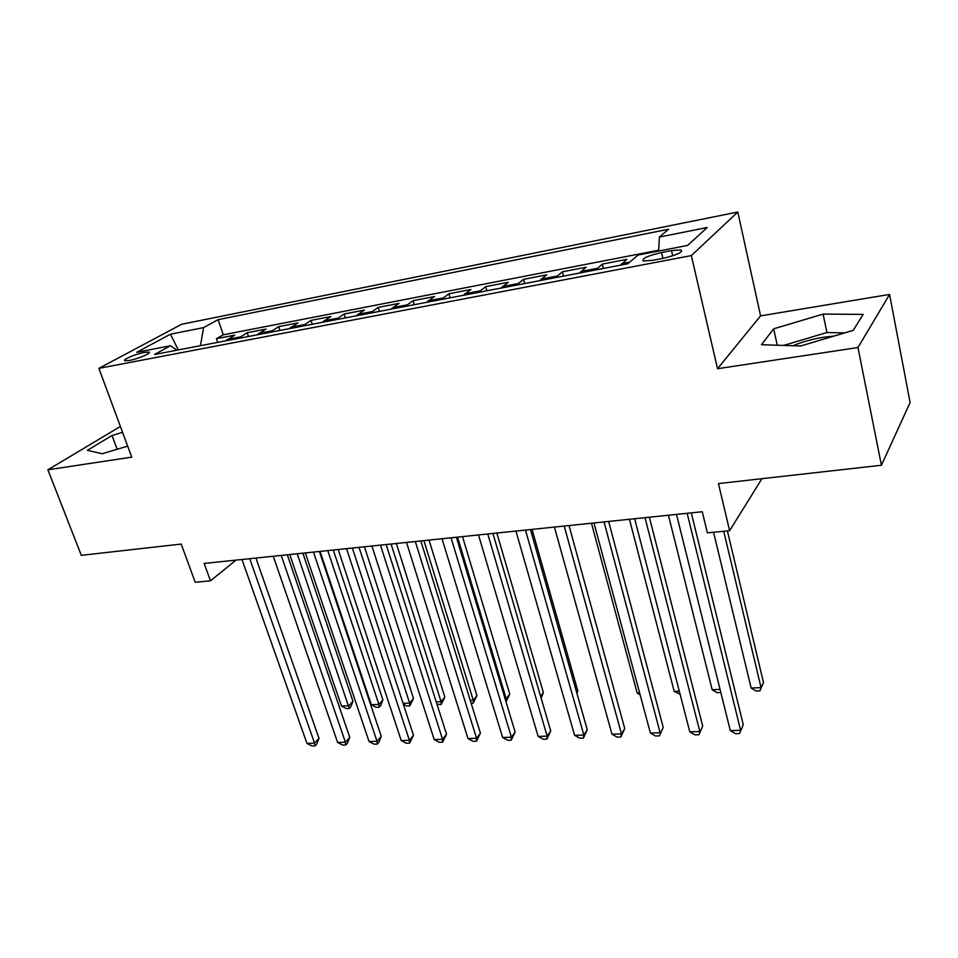 <?xml version="1.0" encoding="UTF-8"?>
<svg xmlns="http://www.w3.org/2000/svg" width="958" height="958" viewBox="0 0 958 958"><rect width="100%" height="100%" fill="white"/><g stroke="black" fill="none" stroke-linecap="round" stroke-linejoin="round"><path stroke-width="1.44" d="M129.402 360.459C138.168 358.903 152.37 352.748 148.825 352.077L144.311 352.4C135.653 353.957 121.498 360.064 124.971 360.771L129.402 360.459M793.02 345.718C802.133 341.898 812.384 339.06 823.76 337.216L834.083 336.054M737.804 212.017L181.625 324.271L98.89 368.351L691.341 255.594L737.804 212.017L760.58 315.877L717.53 368.722L857.973 347.526L889.575 294.429L760.58 315.877M889.575 294.429L910.1 402.552L881.42 465.241L718.44 483.586L729.625 530.708L761.933 478.689M120.397 426.466L47.9 469.791L81.298 555.329L181.23 544.072L195.216 582.284L210.473 580.811L236.039 560.107M857.973 347.526L881.42 465.241M620.521 265.186L626.807 259.367L602.307 264.109L603.396 268.468M579.542 273.042L586.188 267.21L562.37 271.821L563.484 276.12M539.713 280.67L546.695 274.85L523.523 279.329L524.661 283.556M500.974 288.095L508.279 282.275L485.718 286.634L486.88 290.801M463.289 295.315L470.881 289.496L448.931 293.747L450.104 297.842M426.597 302.357L434.477 296.537L413.102 300.668L414.299 304.716M390.888 309.195L399.031 303.387L378.206 307.41L379.404 311.398M356.101 315.865L364.495 310.057L344.197 313.984L345.419 317.912M322.211 322.355L330.833 316.559L311.051 320.391L312.284 324.259M289.184 328.69L298.022 322.906L278.718 326.63L279.976 330.45M256.983 334.857L266.025 329.085L247.2 332.725L248.457 336.498M729.625 530.708L707.387 532.852L702.262 511.728L204.162 563.424L210.473 580.811M671.486 250.577L661.511 252.505C647.596 255.846 641.513 258.66 643.285 260.959L652.614 260.337L662.732 258.397C676.827 255.032 682.946 252.205 681.09 249.918L671.486 250.577L672.72 255.798M176.835 350.221L170.512 345.73L154.525 354.496L627.789 263.785L638.148 255.02L687.593 245.428L707.244 227.525L659.391 237.033L668.636 229.213L218.137 319.649L203.599 327.6L200.426 345.706M170.512 345.73L136.707 352.293L170.428 334.198L203.599 327.6M658.697 250.206L223.274 334.797L216.436 338.665L217.706 342.389M225.573 340.88L234.806 335.12L216.436 338.665M238.039 338.497L247.2 332.725M269.761 332.414L278.718 326.63M302.297 326.175L311.051 320.391M335.659 319.78L344.197 313.984M369.908 313.218L378.206 307.41M405.054 306.476L413.102 300.668M441.159 299.567L448.931 293.747M478.234 292.453L485.718 286.634M516.338 285.149L523.523 279.329M555.508 277.64L562.37 271.821M595.792 269.928L602.307 264.109M717.53 368.722L691.341 255.594M47.9 469.791L131.749 457.134L98.89 368.351M658.661 251.044L659.391 237.033M223.274 334.797L218.137 319.649M170.428 334.198L178.332 349.933M823.114 314.092L773.681 328.822L761.43 344.724L800.828 345.97L853.243 330.342L863.17 314.392L823.114 314.092L826.898 332.534L783.644 345.431M122.576 432.357L112.026 435.495L87.394 450.308L102.135 453.733L127.665 446.117M844.645 332.905L826.898 332.534M777.249 345.227L773.681 328.822M117.151 449.254L112.026 435.495M687.161 513.296L740.618 730.331L730.319 730.643L676.504 514.398M691.293 512.865L743.276 724.763L739.516 733.565L735.397 733.672L730.319 730.643M743.276 724.763L739.516 733.565M713.566 532.253L751.144 688.036L761.047 687.605L763.478 682.539L727.397 530.924M763.478 682.539L759.922 690.85L761.047 687.605L723.709 531.271M759.922 690.85L755.97 691.017L751.144 688.036M645.009 517.667L699.843 731.553L689.82 731.864L634.663 518.745M649.38 517.212L702.705 726.068L698.909 734.738L694.909 734.858L689.82 731.864M702.705 726.068L698.909 734.738M604.055 521.918L660.146 732.75L650.386 733.05L593.984 522.96M608.641 521.439L663.199 727.326L659.379 735.888L655.488 735.995L650.386 733.05M663.199 727.326L659.379 735.888M564.214 526.05L621.503 733.912L611.994 734.199L554.431 527.068M569.016 525.559L624.736 728.547L621.503 733.912L620.892 737.001L617.096 737.109L611.994 734.199M624.736 728.547L620.892 737.001M525.463 530.073L583.853 735.049L574.596 735.325L515.943 531.067M530.469 529.558L587.254 729.745L583.853 735.049L583.398 738.091L579.698 738.199L574.596 735.325M587.254 729.745L583.398 738.091M668.421 515.236L712.177 689.748L720.057 689.401M720.835 692.526L717.003 692.694L712.177 689.748M629.442 519.284L674.204 691.425L679.294 691.197M680.096 694.275L674.204 691.425M591.481 523.224L637.178 693.053L639.621 692.945M640.124 694.79L637.178 693.053M487.766 533.989L547.174 736.151L538.156 736.427L478.497 534.947M492.939 533.45L550.73 730.918L547.174 736.151L546.862 739.157L543.258 739.265L538.156 736.427M550.73 730.918L546.862 739.157M576.728 692.622L577.83 690.993L532.049 529.391M577.83 690.993L576.908 693.293M451.05 537.797L511.428 737.229L502.627 737.492L442.033 538.731M456.415 537.246L515.129 732.056L511.428 737.229L511.237 740.187L507.728 740.295L502.627 737.492M515.129 732.056L511.237 740.187M540.635 696.406L543.39 692.562L496.855 533.043M543.39 692.562L541.15 698.178M415.305 541.51L476.557 738.283L467.983 738.534L406.515 542.42M420.825 540.935L480.413 733.157L476.557 738.283L476.509 741.205L473.084 741.3L467.983 738.534M480.413 733.157L476.509 741.205M505.117 698.849L506.231 698.801L509.764 694.095L462.522 536.612M509.764 694.095L506.075 701.735L506.231 698.801L457.541 537.127M380.482 545.126L442.56 739.301L434.19 739.552L371.92 546.012M386.158 544.527L446.548 734.235L442.56 739.301L442.632 742.187L439.291 742.282L434.19 739.552M446.548 734.235L442.632 742.187M470.246 700.382L473.264 700.25L476.928 695.592L429.028 540.084M476.928 695.592L473.228 703.148L473.264 700.25L423.903 540.611M473.228 703.148L471.132 703.244M346.545 548.647L409.389 740.306L401.222 740.546L338.198 549.509M352.364 548.036L413.497 735.301L409.389 740.306L409.569 743.145L406.312 743.24L401.222 740.546M413.497 735.301L409.569 743.145M436.237 701.879L441.075 701.663L444.859 697.053L396.349 543.473M444.859 697.053L441.147 704.525L441.075 701.663L391.08 544.024M441.147 704.525L436.944 704.094M313.47 552.071L377.009 741.276L369.046 741.516L305.327 552.922M319.409 551.461L381.236 736.331L377.009 741.276L377.308 744.079L374.123 744.174L369.046 741.516M381.236 736.331L378.997 742.091L377.308 744.079M403.067 703.34L409.629 703.052L413.533 698.49L364.447 546.79M413.533 698.49L409.808 705.866L409.629 703.052L359.046 547.341M409.808 705.866L406.719 705.998L403.33 704.178M281.209 555.424L345.407 742.234L337.623 742.462L273.269 556.251M287.28 554.79L349.742 737.337L345.407 742.234L345.814 745.001L342.701 745.085L337.623 742.462M349.742 737.337L347.538 743.037L345.814 745.001M320.08 551.389L371.333 704.729L378.901 704.405L382.913 699.879L333.288 550.024M382.913 699.879L380.781 705.375L379.176 707.184L378.901 704.405L327.78 550.587M379.176 707.184L376.159 707.315L371.333 704.729M249.739 558.694L314.547 743.157L306.943 743.384L241.991 559.496M255.93 558.047L318.99 738.319L314.547 743.157L315.05 745.887L312.009 745.983L306.943 743.384M318.99 738.319L316.823 743.947L315.05 745.887M289.711 554.538L341.467 706.046L348.868 705.723L352.975 701.244L302.86 553.173M352.975 701.244L350.879 706.669L349.239 708.465L297.243 553.76M349.239 708.465L346.281 708.597L341.467 706.046M621.694 263.642L629.801 262.085M227.333 339.407L239.787 337.012M258.696 333.384L271.461 330.929M290.861 327.205L303.949 324.69M323.852 320.87L337.288 318.284M357.693 314.368L371.476 311.721M392.433 307.686L406.587 304.967M428.094 300.836L442.632 298.046M464.726 293.807L479.647 290.933M502.351 286.574L517.691 283.628M541.03 279.149L556.802 276.108M580.799 271.509L597.014 268.384M662.912 258.361L661.511 252.505M149.113 352.855L148.825 352.077M681.485 251.643L681.09 249.918"/></g></svg>

